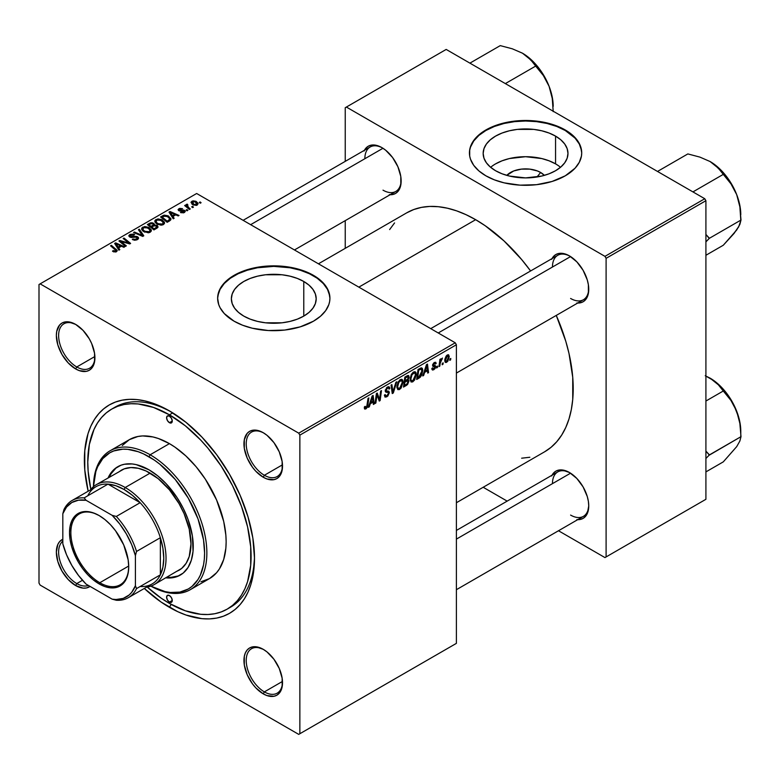 <?xml version="1.0" encoding="UTF-8"?>
<svg xmlns="http://www.w3.org/2000/svg" width="780" height="780" viewBox="0 0 780 780"><rect width="100%" height="100%" fill="white"/><g stroke="black" fill="none" stroke-linecap="round" stroke-linejoin="round"><path stroke-width="1.17" d="M540.637 172.487L536.971 177.001L540.637 172.487L544.342 175.373A21.304 12.295 180 0 0 540.637 172.487A21.304 12.295 180 0 0 506.795 175.373L513.737 170.957L521.41 169.124L529.727 169.124L537.4 170.957L540.637 172.487M560.508 167.3A42.413 24.482 0 0 0 555.555 163.868L555.555 136.11A42.413 24.482 180 0 1 567.976 153.416A42.413 24.482 180 0 1 541.798 176.036A42.413 24.482 180 0 1 495.583 170.732L490.308 167.027L486.389 162.786L483.98 158.194L483.161 153.416L483.98 148.639L486.389 144.047L490.308 139.815L495.583 136.11L502.008 133.058L509.34 130.796L517.296 129.402L533.842 129.402L541.798 130.796L549.13 133.058L555.555 136.11L560.83 139.815L564.749 144.047L567.167 148.639L567.976 153.416L567.167 158.194L564.749 162.786L560.83 167.027L555.555 170.732L549.13 173.774L541.798 176.036L525.574 177.908L509.34 176.036L502.008 173.774L495.583 170.732A42.413 24.482 180 0 1 483.161 153.416A42.413 24.482 180 0 1 509.34 130.796A42.413 24.482 180 0 1 555.555 136.11L555.555 163.868A42.413 24.482 0 0 0 490.639 167.3M581.704 153.163A56.14 32.409 0 0 0 565.266 130.504L565.266 129.977A56.14 32.409 180 0 1 581.714 152.899A56.14 32.409 180 0 1 547.053 182.842A56.14 32.409 180 0 1 485.872 175.812L494.383 179.849L504.085 182.842L520.065 185.153L536.523 184.684L552.035 181.477L565.266 175.812L575.084 168.178L579.296 162.308L581.441 156.068L581.714 152.899L580.632 146.572L577.434 140.488L568.971 132.337L561.181 127.842L547.053 122.947L531.073 120.637L520.065 120.637L509.272 121.875L499.102 124.312L485.872 129.977L478.891 134.891L473.704 140.488L470.506 146.572L469.697 149.721L469.697 156.068L470.506 159.218L473.704 165.301L478.891 170.908L485.872 175.812A56.14 32.409 180 0 1 469.433 152.899A56.14 32.409 180 0 1 504.085 122.947A56.14 32.409 180 0 1 565.266 129.977L565.266 130.504A56.14 32.409 0 0 0 504.299 123.425A56.14 32.409 0 0 0 469.433 153.163M243.789 316.105A42.413 24.482 180 0 1 231.368 298.789A42.413 24.482 180 0 1 257.546 276.169A42.413 24.482 180 0 1 303.771 281.473L303.771 316.105L297.336 319.147L290.004 321.409L282.048 322.803L265.502 322.803L257.546 321.409L250.214 319.147L243.789 316.105L238.514 312.39L234.595 308.159L232.186 303.566L231.368 298.789L232.186 294.011L234.595 289.419L238.514 285.188L243.789 281.473L250.214 278.431L257.546 276.169L265.502 274.774L282.048 274.774L290.004 276.169L297.336 278.431L303.771 281.473L309.046 285.188L312.956 289.419L315.373 294.011L316.192 298.789L315.373 303.566L312.956 308.159L309.046 312.39L303.771 316.105L303.771 281.473A42.413 24.482 180 0 1 316.192 298.789A42.413 24.482 180 0 1 290.004 321.409A42.413 24.482 180 0 1 243.789 316.105M329.921 298.526A56.14 32.409 0 0 0 313.472 275.876L313.472 275.35A56.14 32.409 180 0 1 329.921 298.262A56.14 32.409 180 0 1 295.259 328.214A56.14 32.409 180 0 1 234.078 321.185L242.59 325.221L252.291 328.214L268.281 330.525L284.729 330.057L300.241 326.849L313.472 321.185L320.453 316.27L325.65 310.674L328.838 304.59L329.648 301.441L329.921 298.262L328.838 291.944L325.65 285.86L317.177 277.709L304.97 271.313L295.259 268.32L279.279 266.009L268.281 266.009L257.478 267.248L247.319 269.685L234.078 275.35L227.097 280.264L221.91 285.86L218.722 291.944L217.639 298.262L218.722 304.59L220.057 307.671L224.269 313.55L234.078 321.185A56.14 32.409 180 0 1 217.639 298.262A56.14 32.409 180 0 1 252.291 268.32A56.14 32.409 180 0 1 313.472 275.35L313.472 275.876A56.14 32.409 0 0 0 252.506 268.798A56.14 32.409 0 0 0 217.639 298.526M263.806 649.662A25.662 14.82 -120 0 0 246.217 660.777A25.662 14.82 -120 0 0 264.361 691.889L263.231 693.849A27.271 15.746 60 0 1 243.945 660.455A27.271 15.746 60 0 1 263.231 649.321L255.85 646.756L252.515 646.893L249.6 647.966L247.201 649.964L245.417 652.782L244.316 656.321L244.316 665.008L247.201 674.7L252.515 683.914L255.85 687.892L263.231 693.849L266.994 695.594L273.946 696.277L276.861 695.204L279.26 693.206L281.044 690.388L282.145 686.849L282.145 678.161L279.26 668.47L273.946 659.256L266.994 651.924L263.231 649.321A27.271 15.746 60 0 1 282.516 682.715A27.271 15.746 60 0 1 263.231 693.849L264.361 691.889A25.662 14.82 60 0 1 247.601 669.269A25.662 14.82 60 0 1 251.531 648.707A25.662 14.82 60 0 1 263.806 649.662M62.819 541.164A25.662 14.82 -120 0 0 60.343 562.029A25.662 14.82 -120 0 0 76.771 583.576L75.631 585.546A27.271 15.746 60 0 1 57.613 560.791A27.271 15.746 60 0 1 62.819 539.243L59.602 541.651L57.817 544.469L56.355 552.142L57.817 561.512L62 571.145L68.26 579.589L75.631 585.546L83.011 588.11L86.346 587.974L90.041 586.394A27.271 15.746 60 0 1 75.631 585.546L76.771 583.576A25.662 14.82 60 0 1 60.343 562.029A25.662 14.82 60 0 1 62.819 541.164M76.206 324.733A25.662 14.82 -120 0 0 58.627 335.848A25.662 14.82 -120 0 0 76.771 366.961L75.631 368.921A27.271 15.746 60 0 1 56.355 335.527A27.271 15.746 60 0 1 75.631 324.392L68.26 321.828L64.925 321.965L62 323.047L59.602 325.036L56.725 331.393L56.355 335.527L57.817 344.897L62 354.529L68.26 362.973L75.631 368.921L79.394 370.666L86.346 371.358L89.271 370.276L91.669 368.287L93.444 365.459L94.546 361.92L94.546 353.233L91.669 343.541L89.271 338.783L83.011 330.349L75.631 324.392A27.271 15.746 60 0 1 94.916 357.786A27.271 15.746 60 0 1 75.631 368.921L76.771 366.961A25.662 14.82 60 0 1 60.002 344.341A25.662 14.82 60 0 1 63.941 323.778A25.662 14.82 60 0 1 76.206 324.733M263.806 433.046A25.662 14.82 -120 0 0 246.217 444.161A25.662 14.82 -120 0 0 264.361 475.264L263.231 477.233A27.271 15.746 60 0 1 243.945 443.83A27.271 15.746 60 0 1 263.231 432.705L259.467 430.96L252.515 430.267L249.6 431.35L247.201 433.339L244.316 439.706L244.316 448.393L247.201 458.084L252.515 467.298L255.85 471.276L263.231 477.233L266.994 478.978L273.946 479.661L276.861 478.579L279.26 476.59L281.044 473.772L282.145 470.233L282.145 461.546L279.26 451.854L273.946 442.64L266.994 435.298L263.231 432.705A27.271 15.746 60 0 1 282.516 466.099A27.271 15.746 60 0 1 263.231 477.233L264.361 475.264A25.662 14.82 60 0 1 247.601 452.654A25.662 14.82 60 0 1 251.531 432.091A25.662 14.82 60 0 1 263.806 433.046M94.887 356.499L76.771 366.961L94.887 356.499M82.475 580.281L76.771 583.576L82.475 580.281M282.477 681.428L264.361 691.889L282.477 681.428M282.477 464.812L264.361 475.264L282.477 464.812M430.726 328.633L557.768 255.284A25.662 14.82 60 0 1 570.043 256.24A25.662 14.82 -120 0 0 552.454 267.033M552.025 258.599A27.271 15.746 60 0 1 569.468 255.898L565.705 254.153L558.753 253.471L555.828 254.553L553.429 256.542L551.655 259.36M243.126 220.321L370.168 146.971A25.662 14.82 60 0 1 382.444 147.937A25.662 14.82 -120 0 0 364.855 158.72M364.426 150.286A27.271 15.746 60 0 1 381.869 147.595L378.105 145.85L371.153 145.158L368.238 146.24L365.84 148.229L364.055 151.047M456.388 530.439L557.768 471.9A25.662 14.82 60 0 1 570.043 472.865A25.662 14.82 -120 0 0 552.454 483.649M552.025 475.215A27.271 15.746 60 0 1 569.468 472.514L562.087 469.95L558.753 470.087L555.828 471.169L553.429 473.158L551.655 475.976M111.686 409.11A115.489 66.68 60 0 1 169.435 414.823L172.77 412.903L169.435 414.823L153.504 407.443L138.187 403.962L130.933 403.738L124.059 404.527L117.624 406.322L111.686 409.11L106.304 412.854L101.537 417.534L97.412 423.091L93.99 429.478L89.339 444.483L87.769 461.974L88.159 471.442L90.841 489.352A115.489 66.68 60 0 1 111.686 409.11L115.089 407.14A115.489 66.68 60 0 1 171.151 411.908A115.489 66.68 -120 0 0 113.412 408.164M169.435 410.894L152.841 403.202L144.739 400.871L136.88 399.584L129.334 399.34L122.177 400.169L115.469 402.041L109.278 404.937L103.681 408.847L98.699 413.712L94.409 419.503L90.841 426.163L88.033 433.612L84.776 450.616L84.776 469.872L88.159 491.215A120.295 69.459 60 0 1 169.435 410.894L169.435 410.894A120.295 69.459 60 0 1 254.494 558.236L252.866 538.132L248.02 516.906L240.162 495.388L229.583 474.396L216.694 454.74L201.981 437.171L186.03 422.37L169.435 410.894M169.435 607.347A120.295 69.459 60 0 1 144.3 588.451L161.099 602.062L177.772 611.686L186.03 615.04L201.981 618.667L209.528 618.901L216.694 618.082L223.402 616.21L229.583 613.304L235.189 609.394L240.162 604.529L244.452 598.738L248.02 592.088L250.838 584.63L252.866 576.449L254.494 558.236A120.295 69.459 60 0 1 169.435 607.347L171.142 604.383L169.435 607.347M406.692 212.852A137.943 79.638 -120 0 1 475.663 219.687L485.228 225.751L503.977 240.883L521.644 259.535L530.605 270.972A137.943 79.638 -120 0 0 475.663 219.687L358.849 287.137L475.663 219.687L466.108 214.714L456.641 210.863L447.349 208.192L438.34 206.71L429.683 206.437L421.473 207.382L413.79 209.528L406.692 212.852L318.445 263.806M544.635 451.786A137.943 79.638 -120 0 0 556.267 315.422L565.783 341.25L569.01 353.515L572.734 377.325L572.734 399.399L571.331 409.529L569.01 418.909L565.783 427.45L561.688 435.074L556.764 441.714L551.07 447.301L544.635 451.786L456.388 502.739M39 284.515L39 583.118L39 284.515L40.131 283.861L196.657 193.499L455.247 342.79L298.73 433.163L40.131 283.861L298.73 433.163L299.861 435.123L299.861 733.726L456.388 643.364L456.388 344.76L299.861 435.123L299.861 733.726L298.73 734.38L40.131 585.088L39 583.118L40.131 585.088L298.73 734.38L456.388 643.364L298.73 734.38L456.388 643.364L456.388 344.76L455.247 342.79L456.388 344.76L299.861 435.123L298.73 433.163L455.247 342.79L196.657 193.499L39 284.515M416.276 374.498L414.648 379.977L412.659 381.907L411.04 381.976L410.144 378.319L411.655 373.903L414.736 371.651L415.945 372.557L416.276 374.498L415.311 371.826L413.536 372.002L411.177 374.741L410.085 379.431L411.109 382.015L412.815 381.82L410.144 380.279L412.815 381.82L416.276 374.498L415.369 373.971L416.276 374.498M424.632 372.372L423.657 375.443L422.77 375.96L426.455 364.66L427.459 364.075L428.552 372.616L427.723 373.094L427.45 370.744L424.632 372.372L427.45 370.744L427.723 373.094L428.552 372.616L427.459 364.075L426.455 364.66L422.77 375.96L423.657 375.443L423.052 375.082L423.657 375.443L424.632 372.372L424.047 372.04L424.632 372.372M365.937 408.886L364.514 408.827L364.377 406.926L365.206 406.331L365.635 407.911L366.668 407.053L368.023 398.395L368.862 397.907L367.331 407.267L365.937 408.886L367.877 405.2L368.862 397.907L368.023 398.395L367.068 405.434L365.986 407.784L365.206 406.331L364.377 406.926L364.748 409.071L365.937 408.886L364.309 407.95L365.937 408.886M389.366 392.662L387.816 396.094L384.979 397.059L384.413 395.109L385.242 394.524L385.505 395.831L386.5 395.899L388.508 393.578L388.264 392.506L385.973 392.165L385.291 391.326L386.607 387.68L388.362 386.695L389.61 387.426L389.776 388.577L388.947 389.142L388.713 388.108L387.728 387.991L386.061 390.234L386.373 390.877L388.849 391.209L389.366 392.662L388.81 391.18L386.373 390.877L386.061 390.234L387.436 388.138L388.557 387.982L388.947 389.142L389.776 388.577L389.103 386.802L387.465 387.055L385.242 390.77L386.178 392.233L388.323 392.555L388.537 393.227L386.929 395.694L385.447 395.752L385.242 394.524L384.413 395.109L385.076 397.118L386.87 396.796L384.423 395.382L386.87 396.796L389.366 392.662L385.271 390.302L389.366 392.662M396.786 381.79L393.315 392.954L392.262 393.569L391.043 385.096L391.882 384.618L392.925 391.872L395.899 382.298L396.786 381.79L395.899 382.298L392.925 391.872L391.882 384.618L391.043 385.096L392.262 393.569L393.315 392.954L392.067 392.243L393.315 392.954L396.786 381.79M403.075 382.122L401.125 388.05L399.311 389.6L397.732 389.522L396.942 385.934L398.453 381.517L401.534 379.275L402.753 380.182L403.075 382.122L402.11 379.45L400.335 379.616L397.976 382.366L396.893 387.046L397.917 389.639L399.613 389.444L396.952 387.904L399.613 389.444L403.075 382.122L402.168 381.595L403.075 382.122M450.801 358.459L450.606 359.882L449.787 360.36L449.962 358.946L450.801 358.459L449.962 358.946L449.787 360.36L450.606 359.882L449.894 359.463L450.606 359.882L450.801 358.459M408.954 381.079L407.579 384.501L403.494 387.085L404.83 377.14L407.833 375.511L408.808 375.814L409.003 377.637L407.959 379.802L408.954 381.079L407.959 379.802L409.061 376.935L407.959 375.482L404.83 377.14L403.494 387.085L406.673 385.252L405.746 384.715L406.673 385.252L408.954 381.079L406.868 379.87L408.954 381.079M370.295 403.748L369.32 406.809L368.423 407.326L372.119 396.035L373.123 395.45L374.215 403.991L373.386 404.469L373.113 402.119L370.295 403.748L373.113 402.119L373.386 404.469L374.215 403.991L373.123 395.45L372.119 396.035L368.423 407.326L369.32 406.809L368.716 406.458L369.32 406.809L370.295 403.748L369.71 403.406L370.295 403.748M376.711 396.952L375.863 403.036L375.034 403.514L376.389 393.569L377.257 393.061L379.529 399.526L380.63 391.111L381.469 390.624L380.133 400.569L379.255 401.076L376.974 394.631L376.711 396.952L376.974 394.631L379.255 401.076L380.133 400.569L381.469 390.624L380.63 391.111L379.529 399.526L377.257 393.061L376.389 393.569L375.034 403.514L375.863 403.036L375.151 402.626L375.863 403.036L376.711 396.952L375.979 396.523L376.711 396.952M433.856 368.843L432.666 367.858L431.847 368.452L432.364 369.935L433.816 369.691L431.847 368.56L433.816 369.691L432.676 370.032L431.954 369.408L431.847 368.452L432.666 367.858L433.534 368.979L434.918 367.429L434.714 366.668L432.832 366.269L432.685 364.582L433.963 362.729L435.64 362.252L436.176 363.451L435.347 364.046L434.372 363.305L433.387 364.786L435.659 366.044L435.162 368.433L433.816 369.691L435.767 366.639L435.347 365.674L433.387 364.786L434.255 363.363L435.347 364.046L436.176 363.451L435.708 362.281L434.294 362.515L432.569 365.41L432.978 366.385L434.938 367.195L433.856 368.843L431.983 368.355M420.313 377.149L416.686 379.46L418.031 369.525L421.463 367.868L422.419 368.56L422.77 370.256L421.853 374.79L420.313 377.149L422.77 370.539L421.024 367.916L418.031 369.525L416.686 379.46L419.035 378.105L418.109 377.569L419.035 378.105L420.313 377.149L419.523 376.701L420.313 377.149M449.27 356.655L447.847 361.189L446.277 362.456L445.214 362.3L444.863 359.219L446.15 356.06L448.188 354.715L449.27 356.655L448.627 354.841L447.349 354.978L444.736 360.74L445.37 362.407L446.696 362.261L444.746 361.13L446.696 362.261L449.27 356.655L448.276 356.08L449.27 356.655M443.177 362.866L442.981 364.289L442.153 364.757L442.328 363.353L443.177 362.866L442.328 363.353L442.153 364.757L442.981 364.289L442.26 363.87L442.981 364.289L443.177 362.866M440.222 363.217L439.803 366.122L438.965 366.6L439.94 359.375L440.778 358.888L440.563 360.389L442.465 358.04L440.222 363.217L442.465 358.04L440.563 360.389L440.778 358.888L439.94 359.375L438.965 366.6L439.803 366.122L439.081 365.713L439.803 366.122L440.222 363.217L439.481 362.788L440.222 363.217M437.599 366.083L437.414 367.497L436.585 367.975L436.761 366.571L437.599 366.083L436.761 366.571L436.585 367.975L437.414 367.497L436.693 367.087L437.414 367.497L437.599 366.083M187.892 210.346L186.947 209.576L186.098 210.064L187.064 210.814L187.892 210.346L186.947 209.576L186.098 210.064L187.064 210.814L187.892 210.346M193.459 207.129L192.514 206.359L191.666 206.846L192.631 207.607L193.459 207.129L192.514 206.359L191.666 206.846L192.631 207.607L193.459 207.129M163.391 224.601L164.444 223.47L164.424 222.183L161.587 219.599L157.901 218.907L154.966 220.428L154.918 221.92L156.351 223.626L161.08 225.196L163.391 224.601L164.56 222.875L162.24 219.941L155.971 219.482L154.81 221.54L157.238 224.191L163.391 224.601M174.135 218.283L172.945 216.47L175.763 214.841L178.201 215.933L179.03 215.455L170.001 211.507L168.987 212.082L173.238 218.8L174.135 218.283L172.945 216.47L175.763 214.841L178.201 215.933L179.03 215.455L170.001 211.507L168.987 212.082L173.238 218.8L174.135 218.283M154.372 224.991L153.524 223.246L153.524 226.015L153.524 223.246L150.637 222.836L150.637 223.762L150.637 222.836L149.399 223.392L149.399 224.464L149.399 223.392L147.371 224.572L153.962 229.924L157.862 227.458L157.384 225.634L154.372 224.991L154.05 223.616L152.188 222.758L150.462 222.885L147.371 224.572L153.962 229.924L158.047 226.853L156.965 225.342L154.372 224.991L154.528 224.484M143.793 235.804L139.318 229.213L138.43 229.73L142.262 235.375L134.413 232.05L133.585 232.528L142.74 236.408L143.793 235.804L139.318 229.213L138.43 229.73L142.262 235.375L134.413 232.05L133.585 232.528L142.74 236.408L143.793 235.804M113.139 251.599L115.733 251.998L117.215 250.458L111.394 245.339L110.555 245.817L116.025 250.536L115.216 251.267L113.207 250.604L112.486 251.14L116.513 251.667L117.254 250.692L111.394 245.339L110.555 245.817L115.226 249.619L115.635 251.102L113.207 250.604L112.486 251.14L113.139 251.599M126.341 245.875L120.724 241.351L129.733 243.916L130.601 243.418L124.01 238.056L123.172 238.534L128.807 243.067L119.798 240.484L118.921 240.991L125.512 246.353L126.341 245.875L120.724 241.351L129.733 243.916L130.601 243.418L124.01 238.056L123.172 238.534L128.807 243.067L119.798 240.484L118.921 240.991L125.512 246.353L126.341 245.875M119.798 249.649L118.609 247.845L121.427 246.217L123.854 247.309L124.693 246.831L115.664 242.873L114.65 243.457L118.901 250.165L119.798 249.649L118.609 247.845L121.427 246.217L123.854 247.309L124.693 246.831L115.664 242.873L114.65 243.457L118.901 250.165L119.798 249.649M130.553 236.535L130.796 235.092L133.945 235.15L134.511 234.526L129.899 234.536L129.899 237.101L129.899 234.536L128.846 235.823L129.782 237.032L136.861 237.315L136.578 239.986L136.578 239.011L134.413 239.47L134.413 240.22L134.413 239.47L133.282 239.07L133.282 239.918L133.039 238.914L133.039 239.811L133.039 238.914L132.307 239.45L137.456 239.577L138.382 238.778L138.362 237.442L136.802 236.428L130.328 236.379L130.172 235.628L131.108 234.936L134.686 234.634L133.448 234.107L130.133 234.409L128.944 235.423L129.08 236.467L131.011 237.471L136.441 237.13L137.377 237.949L136.578 239.011L132.307 239.45L134.843 240.259L137.456 239.577L138.586 238.114L137.611 236.798L131.576 236.759L130.094 235.921L130.094 237.198M150.199 232.226L151.252 231.095L151.232 229.798L148.726 227.389L144.709 226.531L141.765 228.053L141.716 229.534L143.159 231.241L148.307 232.791L150.199 232.226L151.369 230.5L149.048 227.565L142.769 227.107L141.609 229.154L144.037 231.816L150.199 232.226M180.472 212.492L183.505 212.862L185.318 211.166L183.612 210.044L179.634 210.21L179.576 209.186L182.53 208.679L179.712 208.387L178.172 209.44L178.805 210.697L184.207 211.175L183.378 212.199L181.087 211.887L180.472 212.492L184.392 212.482L185.338 211.322L183.203 210.025L179.507 210.142L179.576 209.186L182.53 208.679L178.893 208.748L178.103 209.761L178.805 210.697L183.914 210.902L183.709 212.043L181.087 211.887L180.472 212.492M169.514 220.954L170.937 218.751L168.061 215.816L164.297 215.134L160.563 216.947L167.164 222.31L170.596 220.106L170.986 219.131L168.558 216.089L163.663 215.28L160.563 216.947L167.164 222.31L169.514 220.954M197.281 205.043L198.022 203.19L195.829 201.259L192.972 200.84L191.09 202.098L192.709 204.662L196.277 205.413L198.149 203.765L196.287 201.493L191.948 201.211L191.032 202.469L193.011 204.847L197.281 205.043M190.281 208.962L187.239 206.251L186.986 205.286L187.844 204.867L187.278 204.155L186.196 204.701L186.459 205.881L185.474 205.072L184.645 205.549L189.442 209.45L190.281 208.962L188.389 207.392L187.278 204.155L186.508 204.36L186.459 205.881L185.474 205.072L184.645 205.549L189.442 209.45L190.281 208.962M201.084 202.722L200.148 201.952L199.3 202.439L200.265 203.2L201.084 202.722L200.148 201.952L199.3 202.439L200.265 203.2L201.084 202.722M345.238 107.718L345.238 161.372L345.238 107.718L446.18 49.433L704.769 198.734L604.968 256.357L346.369 107.055L604.968 256.357L606.099 258.326L606.099 556.93L705.91 499.298L705.91 200.694L606.099 258.326L606.099 556.93L604.968 557.583L558.49 530.751L604.968 557.583L705.91 499.298L604.968 557.583L705.91 499.298L705.91 200.694L704.769 198.734L705.91 200.694L606.099 258.326L604.968 256.357L704.769 198.734L446.18 49.433L345.238 107.718M345.238 220.643L345.238 248.342L345.238 220.643M507.166 501.121L483.181 487.266L507.166 501.121M576.839 519.617L580.174 519.48L583.099 518.398L585.497 516.409L587.282 513.591L588.744 505.918L588.374 501.355L587.282 496.548L583.099 486.915L576.839 478.471L569.468 472.514A27.271 15.746 60 0 1 588.744 505.918A27.271 15.746 60 0 1 577.688 519.665M389.249 194.688L392.584 194.551L395.499 193.469L397.898 191.48L399.682 188.662L400.784 185.114L400.784 176.426L397.898 166.745L392.584 157.531L385.632 150.189L381.869 147.595A27.271 15.746 60 0 1 401.154 180.989A27.271 15.746 60 0 1 390.088 194.746M576.839 302.991L580.174 302.864L583.099 301.782L585.497 299.793L588.374 293.426L588.374 284.739L587.282 279.932L583.099 270.29L576.839 261.856L569.468 255.898A27.271 15.746 60 0 1 588.744 289.292A27.271 15.746 60 0 1 577.688 303.049M521.644 458.201L529.854 457.255M394.563 222.924L389.639 229.564M588.734 288.629A25.662 14.82 60 0 1 583.43 299.735A25.662 14.82 60 0 1 570.599 298.467A25.662 14.82 -120 0 0 588.734 288.629M401.144 180.316A25.662 14.82 60 0 1 395.831 191.431A25.662 14.82 60 0 1 383 190.154A25.662 14.82 -120 0 0 401.144 180.316M588.734 505.245A25.662 14.82 60 0 1 583.43 516.35A25.662 14.82 60 0 1 570.599 515.083A25.662 14.82 -120 0 0 588.734 505.245M254.485 556.237A115.489 66.68 60 0 1 230.578 607.172A115.489 66.68 60 0 1 228.852 608.108A115.489 66.68 -120 0 0 254.485 556.237M282.506 465.426A25.662 14.82 60 0 1 277.192 476.541A25.662 14.82 60 0 1 264.361 475.264A25.662 14.82 -120 0 0 282.506 465.426M282.506 682.042A25.662 14.82 60 0 1 277.192 693.157A25.662 14.82 60 0 1 264.361 691.889A25.662 14.82 -120 0 0 282.506 682.051M88.374 585.429A25.662 14.82 60 0 1 76.771 583.576A25.662 14.82 -120 0 0 88.374 585.429M94.906 357.123A25.662 14.82 60 0 1 89.603 368.228A25.662 14.82 60 0 1 76.771 366.961A25.662 14.82 -120 0 0 94.906 357.123M329.648 295.61L327.502 289.38L323.29 283.51L317.177 278.226L309.397 273.731L300.241 270.202L290.072 267.774L273.78 266.38L257.478 267.774L247.319 270.202L238.163 273.731L230.383 278.226L224.269 283.51L220.057 289.38L217.912 295.61M581.441 150.248L579.296 144.007L575.084 138.138L565.266 130.504L556.764 126.467L547.053 123.474L536.523 121.631L525.574 121.007L514.615 121.631L504.085 123.474L494.383 126.467L485.872 130.504L478.891 135.408L473.704 141.014L470.506 147.098L469.697 150.248M555.555 163.868L549.13 160.826L541.798 158.564L525.574 156.702L509.34 158.564L502.008 160.826L495.583 163.868M119.798 241.702L119.798 240.484L119.798 241.702M123.864 242.326L123.864 241.595L123.864 242.326M126.828 243.126L126.828 242.414L126.828 243.126M128.807 243.662L128.807 243.067L128.807 243.662M124.01 239.226L124.01 238.056L124.01 239.226M120.724 242.453L120.724 241.351L120.724 242.453M122.343 243.779L122.343 242.59L122.343 243.779M115.664 245.047L115.664 242.873L115.664 245.047M118.609 249.698L118.609 247.845L118.609 249.698M118.131 247.046L116.873 245.047L116.873 246.968L116.873 245.047L115.908 243.73L115.908 245.447L115.908 243.73L120.383 245.749L120.383 246.811L120.383 245.749L118.131 247.046L118.131 248.947L118.131 247.046L115.908 243.73L120.383 245.749L118.131 247.046M113.207 251.638L113.207 250.604L113.207 251.638M113.831 251.92L113.831 251.043L113.831 251.92M115.635 252.018L115.635 251.102L115.635 252.018M116.025 251.901L116.025 250.575L115.635 251.102M111.394 246.499L111.394 245.339L111.394 246.499M116.23 251.813L116.23 249.268L116.23 251.813M136.861 237.315L137.377 239.616M131.576 237.52L131.576 236.759L131.576 237.52M133.819 237.296L133.819 236.418L133.819 237.296M137.611 239.489L137.611 236.798L137.611 239.489M134.413 232.879L134.413 232.05L134.413 232.879M139.912 235.209L139.912 234.332L139.912 235.209M142.262 236.203L142.262 235.375L142.262 236.203M139.318 231.055L139.318 229.213L139.318 231.055M142.769 230.929L142.769 227.107L142.769 230.929M149.048 228.618L149.048 227.565L149.048 228.618M142.867 229.135L143.91 227.536L146.591 227.37L149.935 229.73L149.331 232.596L149.331 231.65L146.728 232.011L143.832 230.626L142.867 229.135L143.666 227.653L148.132 227.984L150.13 230.431L149.331 231.65L144.905 231.358L144.905 232.235L142.867 229.135L142.867 231.016L142.857 228.891L142.857 231.007M156.965 228.199L156.965 225.342L156.965 228.199M151.037 226.385L148.98 224.708L148.98 225.868L148.98 224.708L150.394 223.899L152.734 223.743L153.387 224.64L153.387 226.093L153.387 224.64L152.373 226.678L152.373 225.605L151.037 226.385L151.037 227.546L151.037 226.385L148.98 224.708L151.339 223.48L153.017 223.928L153.26 224.923L151.037 226.385M153.387 226.093L153.387 224.64M154.03 228.823L151.807 227.009L151.807 228.169L151.807 227.009L153.553 225.995L156.117 225.81L156.351 228.55L156.351 227.428L155.581 228.998L155.581 227.926L154.03 228.823L154.03 229.886L154.03 228.823L151.807 227.009L154.596 225.556L156.4 226.005L156.517 227.263L154.03 228.823M156.79 228.296L156.79 226.707L156.351 227.428M181.087 212.774L181.087 211.887L181.087 212.774M183.709 212.794L183.709 212.043L183.709 212.794M183.914 210.902L183.709 212.043M178.893 210.746L178.893 208.748L178.893 210.746M179.507 210.142L179.576 209.186M180.053 211.058L180.053 210.366L180.053 211.058M181.252 210.961L181.252 210.268L181.252 210.961M183.203 210.707L183.203 210.025L183.203 210.707M184.675 212.306L184.675 210.386L184.675 212.306M170.001 213.681L170.001 211.507L170.001 213.681M172.945 218.332L172.945 216.47L172.945 218.332M172.468 215.67L171.21 213.681L171.21 215.592L171.21 213.681L170.245 212.365L170.245 214.071L170.245 212.365L174.72 214.373L174.72 215.446L174.72 214.373L172.468 215.67L172.468 217.581L172.468 215.67L170.245 212.365L174.72 214.373L172.468 215.67M162.542 216.879L162.542 215.806L162.542 216.879M163.663 216.236L163.663 215.28L163.663 216.236L167.68 216.538L169.738 218.966L168.285 220.584L168.285 221.656L168.285 220.584L167.232 221.198L162.172 217.094L162.172 218.254L162.172 217.094L165.418 215.797L169.055 217.591L169.669 219.346L167.232 221.198L167.232 222.271L167.232 221.198L162.172 217.094L163.644 216.255M168.558 217.123L168.558 216.089L168.558 217.123M155.971 223.314L155.971 219.482L155.971 223.314M162.24 221.003L162.24 219.941L162.24 221.003M156.068 221.52L157.102 219.921L159.793 219.755L163.137 222.105L162.523 224.971L162.523 224.035L159.637 224.338L157.034 223.002L156.068 221.52L156.868 220.038L161.333 220.37L163.322 222.817L162.523 224.035L158.096 223.743L158.096 224.62L156.068 221.52L156.068 223.402L156.049 221.276L156.049 223.382M191.948 204.097L191.948 201.211L191.948 204.097M196.287 202.576L196.287 201.493L197.028 203.755L196.56 205.345L196.56 204.623L193.752 204.321L192.631 201.649L195.458 201.971L196.56 204.623L193.752 204.321L193.752 205.198L192.27 201.961L194.123 201.464L196.248 202.547M192.114 204.233L192.631 201.649M197.038 205.169L197.038 203.882L196.56 204.623M192.514 207.509L192.514 206.359L192.514 207.509M185.474 206.232L185.474 205.072L185.474 206.232M186.459 207.031L186.459 205.881L186.459 207.031M186.508 204.36L186.459 205.881M187.278 204.984L187.278 204.155L187.278 204.984M186.956 207.422L187.249 204.994M188.389 208.591L188.389 207.392L188.389 208.591M186.947 210.727L186.947 209.576L186.947 210.727M200.148 203.102L200.148 201.952L200.148 203.102M408.554 375.57L407.959 375.482M407.131 375.823L409.061 376.935L407.131 375.823M407.384 379.46L407.959 379.802L407.384 379.46M408.496 379.899L407.959 379.802M406.77 376.028L407.94 376.701L405.512 377.822L405.093 380.923L405.512 377.822L404.8 377.413L405.512 377.822L406.926 377.003L406 376.467L408.232 377.442L407.774 378.992L405.093 380.923L404.381 380.503L405.093 380.923L407.14 379.675L408.125 378.212L407.95 376.711L408.232 377.442M406.614 380.035L407.843 380.747L404.937 382.083L404.479 385.437L404.937 382.083L404.225 381.673L404.937 382.083L406.682 381.069L405.756 380.533L408.125 381.527L406.838 384.033L404.479 385.437L403.767 385.027L404.479 385.437L406.838 384.033L408.067 382.102L407.823 380.738L408.125 381.527M397.712 386.617L398.629 382.697L397.995 382.327L398.629 382.697L400.306 380.708L399.497 380.24L401.554 380.601L402.256 382.493L399.672 388.333L398.424 388.44L396.923 386.159L398.648 388.528L400.842 387.182L402.246 382.863L402.012 381.127L401.154 380.474L398.794 382.385L397.712 386.617M391.609 389.044L392.642 389.639L391.609 389.044M391.94 391.306L392.925 391.872L391.94 391.306M384.413 395.158L385.447 395.752L384.413 395.158M384.413 395.226L385.447 395.752M385.281 391.228L387.163 392.32L385.281 391.228M385.573 391.882L386.178 392.233L385.573 391.882M387.485 387.046L389.785 388.372L387.485 387.046M387.309 387.143L389.776 388.577L387.309 387.143M386.627 387.67L387.436 388.138L386.627 387.67M385.349 389.825L386.061 390.234L385.349 389.825M386.373 390.877L386.061 390.234M364.523 406.819L365.137 407.17L364.523 406.819M365.986 407.784L365.137 407.17M367.156 404.781L367.877 405.2L367.156 404.781M373.269 403.445L374.215 403.991L373.269 403.445M372.187 401.583L373.113 402.119L372.187 401.583M370.753 402.412L371.846 399.058L371.241 398.716L371.846 399.058L372.508 396.805L371.962 396.494L372.996 401.115L370.753 402.412L370.149 402.07L370.753 402.412L372.996 401.115L372.508 396.805L370.753 402.412M377.12 395.187L378.339 395.889L377.12 395.187M377.783 397.215L379.109 397.976L377.783 397.215M378.427 398.892L379.529 399.526L378.427 398.892M378.768 399.789L380.133 400.569L378.768 399.789M376.291 394.241L376.974 394.631L376.291 394.241M433.973 366.532L434.762 366.707M434.421 362.437L436.176 363.451L434.421 362.437M434.255 363.363L435.347 364.046M432.744 364.406L433.387 364.786L432.744 364.406M432.637 364.796L433.475 365.274L432.637 364.796M434.158 365.479L433.475 365.274M433.573 365.381L432.627 364.825M427.606 372.07L428.552 372.616L427.606 372.07M426.523 370.217L427.45 370.744L426.523 370.217M425.09 371.046L426.182 367.692L425.578 367.341L426.182 367.692L426.845 365.44L426.299 365.128L427.343 369.74L425.09 371.046L424.486 370.695L425.09 371.046L427.343 369.74L426.845 365.44L425.09 371.046M421.931 368.014L421.024 367.916M421.873 370.012L422.77 370.539L421.873 370.012M420.947 369.067L418.704 370.198L417.68 377.822L420.966 375.024L421.951 370.958L420.947 369.067L421.951 370.958L418.743 377.208L417.68 377.822L416.969 377.403L417.68 377.822L418.704 370.198L417.992 369.788L418.704 370.198L419.913 369.505L418.977 368.969L419.913 369.505L420.947 369.067L419.884 368.452L421.375 369.145L420.03 368.365M410.914 379.002L411.83 375.073L411.197 374.712L411.83 375.073L413.507 373.084L412.698 372.616L414.745 372.976L415.447 374.878L412.873 380.718L411.616 380.815L410.124 378.544L411.85 380.913L414.043 379.567L415.438 375.238L415.214 373.503L414.356 372.85L411.986 374.77L410.914 379.002M447.31 355.836L446.043 357.572L445.565 360.477L446.17 361.549L447.525 360.545L448.441 357.396L447.847 355.709L447.31 355.836L448.441 357.123L446.706 361.423L444.795 359.716L445.555 360.155L447.31 355.836L446.677 355.465L448.012 355.777L447.008 355.202M446.706 361.423L444.736 360.76M439.861 359.98L440.563 360.389L439.861 359.98M441.295 358.781L442.133 359.268L441.295 358.781M441.178 358.985L441.724 359.297L441.178 358.985M99.791 582.728A40.901 23.614 -120 0 0 128.71 566.417A40.901 23.614 60 0 1 120.247 584.746A40.901 23.614 60 0 1 99.791 582.728L128.71 566.026L99.791 582.728A40.901 23.614 60 0 1 73.076 546.683A40.901 23.614 60 0 1 79.345 513.903A40.901 23.614 60 0 1 99.46 515.736A40.901 23.614 -120 0 0 70.873 532.828A40.901 23.614 -120 0 0 99.791 582.728L99.109 583.898L99.791 582.728M99.109 515.541L99.109 515.541A41.866 24.17 60 0 1 128.72 566.816A41.866 24.17 60 0 1 99.109 583.898L93.337 579.91L87.779 574.762L82.67 568.649L78.175 561.805L71.76 547.014L70.083 539.624L69.508 532.633L70.083 526.285L71.76 520.855L74.5 516.516L78.175 513.464L82.67 511.807L87.779 511.602L93.337 512.86L99.109 515.541L104.891 519.529L110.438 524.677L115.557 530.79L123.728 544.937L128.144 559.816L128.72 566.816L128.144 573.154L126.457 578.594L123.728 582.923L120.042 585.975L115.557 587.642L110.438 587.837L104.891 586.579L99.109 583.898A41.866 24.17 60 0 1 69.508 532.633A41.866 24.17 60 0 1 99.109 515.541M87.769 495.787A56.14 32.409 60 0 1 107.981 484.127A56.14 32.409 60 0 1 124.069 489.479L125.2 487.51A57.739 33.335 -120 0 0 90.373 489.947A57.739 33.335 60 0 1 96.33 484.653A57.739 33.335 60 0 1 125.2 487.51L150.15 473.109L125.2 487.51A57.739 33.335 60 0 1 162.922 538.395A57.739 33.335 60 0 1 154.07 584.668A57.739 33.335 60 0 1 146.513 587.184A57.739 33.335 -120 0 0 164.502 544.567A57.739 33.335 -120 0 0 125.2 487.51L124.069 489.479L115.849 485.726L107.981 484.127L140.147 502.691L132.278 495.212L124.069 489.479A56.14 32.409 60 0 1 140.147 502.691A56.14 32.409 60 0 1 160.358 537.703L160.358 574.841L162.903 567.226L163.761 558.236L162.903 548.252L160.358 537.703A56.14 32.409 60 0 1 160.358 574.841A56.14 32.409 60 0 1 140.147 586.511M107.981 484.127L140.147 502.691L116.327 516.438L112.144 515.336L86.083 500.292L84.162 497.874L107.981 484.127A56.14 32.409 -120 0 0 95.998 486.7L72.179 500.448A56.14 32.409 60 0 1 84.162 497.874L107.981 484.127M72.179 500.448A56.14 32.409 60 0 0 63.95 509.545L62.819 513.718A54.532 31.483 60 0 1 86.083 500.292L84.162 497.874A56.14 32.409 -120 0 0 63.95 509.545L62.819 513.718L62.819 543.816L66.544 554.765L71.848 565.461L78.468 575.406L86.083 584.103L112.144 599.157L116.327 600.259A56.14 32.409 -120 0 0 136.539 588.588L135.408 585.721L135.408 555.633L136.539 551.45L160.358 537.703L160.358 574.841L136.539 588.588A56.14 32.409 60 0 1 128.32 597.685A56.14 32.409 60 0 1 116.327 600.259L112.144 599.157L116.054 599.508L123.22 598.396L129.217 594.935L131.684 592.371L135.408 585.721L135.408 555.633L131.684 544.684L126.38 533.978L119.759 524.033L112.144 515.336L86.083 500.292L78.468 500.194L71.848 502.495L66.544 507.078L62.819 513.718L62.819 543.816A54.532 31.483 60 0 0 86.083 584.103L112.144 599.157A54.532 31.483 60 0 0 135.408 585.721L136.539 588.588L160.358 574.841A56.14 32.409 -120 0 1 152.139 583.937L128.32 597.685M160.358 537.703A56.14 32.409 -120 0 0 140.147 502.691L116.327 516.438A56.14 32.409 60 0 1 136.539 551.45L160.358 537.703M136.539 551.45A56.14 32.409 -120 0 0 116.327 516.438L112.144 515.336A54.532 31.483 60 0 1 135.408 555.633L136.539 551.45M169.435 422.682A4.007 2.311 60 0 1 166.813 419.152A4.007 2.311 60 0 1 167.427 415.935A4.007 2.311 60 0 1 169.435 416.14L171.434 418.255L172.273 421.044L169.435 422.682L167.427 420.566L166.598 417.768L167.427 415.935L169.435 416.14A4.007 2.311 60 0 1 172.048 419.669A4.007 2.311 60 0 1 171.434 422.887L169.435 422.682L172.273 421.044L171.434 422.887A4.007 2.311 60 0 1 169.435 422.682M169.435 602.111A4.007 2.311 60 0 1 166.813 598.572A4.007 2.311 60 0 1 167.427 595.364A4.007 2.311 60 0 1 169.435 595.559L171.434 597.675L172.273 600.473L169.435 602.111L167.427 599.995L166.598 597.197L167.427 595.364L169.435 595.559A4.007 2.311 60 0 1 172.048 599.089A4.007 2.311 60 0 1 171.434 602.306L169.435 602.111L172.273 600.473L171.434 602.306A4.007 2.311 60 0 1 169.435 602.111M118.316 466.411A62.556 36.114 -120 0 0 109.249 477.194L111.14 473.655L115.957 468.107M108.118 477.848A62.556 36.114 60 0 1 117.741 466.732A62.556 36.114 60 0 1 149.019 469.833L157.648 475.8L165.945 483.493L177.079 497.63L183.212 508.248L188.029 519.353L192.397 535.987L193.04 551.333L191.344 560.176L188.029 567.508L183.212 573.056L177.079 576.596L173.589 577.571L165.857 577.863A62.556 36.114 60 0 0 180.297 575.084L180.297 575.084A62.556 36.114 60 0 0 189.881 524.959A62.556 36.114 60 0 0 149.019 469.833L136.178 464.617L132.093 463.944L124.439 464.256L120.959 465.221L114.826 468.76L110.009 474.308L108.118 477.848M150.15 454.769L149.019 456.739A78.595 45.377 60 0 1 204.584 551.899A78.595 45.377 60 0 1 150.901 586.131A80.204 46.303 -120 0 0 206.856 552.581A80.204 46.303 -120 0 0 150.15 454.769A80.204 46.303 60 0 1 202.547 525.447A80.204 46.303 60 0 1 190.252 589.709A80.204 46.303 60 0 1 150.871 586.141L165.145 591.63L170.284 592.478L179.897 592.098L188.311 588.978L191.977 586.423L198.032 579.462L200.362 575.114L203.522 564.895L204.321 559.133L204.594 552.991L203.522 539.858L198.032 518.953L188.311 498.215L175.217 479.437L159.861 464.227L154.469 460.19L143.569 453.901L138.177 451.708L127.745 449.339L122.821 449.183L113.763 450.947L109.717 452.839L102.804 458.581L97.675 466.703L95.833 471.578L93.473 486.661A80.204 46.303 60 0 1 110.048 450.801A80.204 46.303 60 0 1 150.15 454.769L169.435 443.635L150.15 454.769A80.204 46.303 -120 0 0 93.444 486.691A78.595 45.377 60 0 1 149.019 456.739L150.15 454.769M190.252 589.709L209.528 578.575A80.204 46.303 -120 0 0 221.822 514.312A80.204 46.303 -120 0 0 169.435 443.635L174.993 447.164L185.893 455.959L196.17 466.801L205.413 479.271L216.586 499.96L223.704 521.44L225.868 535.285L226.141 541.866L225.868 548.125L223.704 559.465L219.443 568.864L216.586 572.725L209.537 578.575L200.938 581.763M169.435 414.823A115.489 66.68 60 0 1 244.881 516.594A115.489 66.68 60 0 1 227.175 609.141A115.489 66.68 60 0 1 169.435 603.418A115.489 66.68 60 0 1 147.254 587.067L161.431 598.338L169.435 603.418L185.367 610.808L200.684 614.279L207.928 614.504L214.802 613.724L221.237 611.92L227.175 609.141L232.557 605.387L237.334 600.707L241.449 595.15L244.881 588.764L247.582 581.607L250.702 565.285L250.702 546.8L247.582 526.87L241.449 506.249L232.557 485.745L221.237 466.138L207.928 448.188L200.684 440.047L185.367 425.831L169.435 414.823M118.589 472.124L121.28 470.243A57.739 33.335 60 0 1 150.15 473.109A57.739 33.335 60 0 1 187.873 523.994A57.739 33.335 60 0 1 179.02 570.258L176.056 571.652M122.284 445.517L129.334 439.666L137.924 436.488L142.701 435.932L152.968 436.956L158.369 438.506L169.435 443.635A80.204 46.303 -120 0 0 129.334 439.666L110.048 450.801M180.853 574.743A62.556 36.114 -120 0 1 166.988 577.21L171.005 577.337L178.21 575.942M96.33 484.653L124.244 468.848L130.903 467.561L138.294 468.293L146.153 471.023L158.116 478.608L169.397 489.781L179.02 503.587L184.099 513.659L189.228 529.123L190.983 543.826L189.228 556.501L186.157 563.267L181.711 568.386L154.07 584.668M570.57 473.187L456.388 539.117L570.57 473.187M736.681 446.648L739.859 441.051L741 436.663L739.859 423.365L736.681 411.206A43.397 25.057 -120 0 1 740.785 431.301L739.742 421.522L736.681 411.206L731.806 401.056L725.449 391.755A43.397 25.057 -120 0 0 710.102 378.154L705.237 375.726L714.246 380.923L717.717 383.994L723.284 391.004L705.91 401.027L723.284 391.004L730.948 400.442L736.681 411.206A43.397 25.057 -120 0 0 725.449 391.755L723.362 391.199L725.449 391.755L721.851 387.631L710.102 378.154L717.717 383.994L730.948 400.442L734.077 405.561L738.592 417.154L739.859 423.365L741 436.663L709.244 454.994L705.91 451.094L709.03 454.447A49.813 28.762 60 0 1 709.03 455.296L741 436.663L739.859 441.051L736.681 446.648L723.284 461.867L705.91 471.9L723.284 461.867L734.448 449.212M705.91 458.484L709.03 455.296A49.813 28.762 -120 0 0 709.03 454.447L709.03 455.296L705.91 458.484M570.57 256.571L438.233 332.972L570.57 256.571M740.785 219.921L739.742 204.906L736.681 194.591A43.397 25.057 -120 0 0 710.102 161.538L714.246 164.297L720.564 170.693L730.977 183.875L736.681 194.591L731.806 184.441L721.851 171.015L710.102 161.538L699.913 157.111L687.853 153.923L657.511 171.444L687.853 153.923L699.913 157.111L710.102 161.538A43.397 25.057 -120 0 0 709.946 161.441M709.858 161.392L717.717 167.378L723.284 174.379L692.942 191.899L723.284 174.379L730.977 183.875L736.681 194.591L739.859 206.788L741 220.038L739.869 224.416L736.681 230.022L723.284 245.242L705.91 255.274L723.284 245.242L734.117 233.386L738.455 226.892M705.91 241.868L709.244 238.378L741 220.038L709.244 238.378L705.91 234.468L709.03 237.832A49.813 28.762 60 0 1 709.03 238.68L709.03 237.832A49.813 28.762 -120 0 1 709.03 238.68L705.91 241.868M734.448 232.596L738.611 226.99L741 220.038L739.859 206.788L736.681 194.591A43.397 25.057 -120 0 1 740.785 214.685M250.643 224.669L382.97 148.268L250.643 224.669M505.342 83.596L535.684 66.076L543.348 75.514L549.081 86.287L552.26 98.436L553.205 111.228L552.26 98.436L550.992 92.225L549.081 86.287L544.206 76.128L534.251 62.702L522.512 53.225L530.117 59.075L535.684 66.076L505.342 83.596M553.196 111.608L552.152 96.603L549.081 86.287A43.397 25.057 -120 0 0 522.512 53.225L512.314 48.809L500.253 45.62L469.911 63.141L500.253 45.62L512.314 48.809L522.259 53.089M522.356 53.137A43.397 25.057 -120 0 1 522.512 53.225L526.656 55.994L532.964 62.38L543.348 75.514L549.081 86.287A43.397 25.057 -120 0 1 553.196 106.372M586.901 297.726L456.388 373.084M586.901 514.351L456.388 589.7M150.13 230.461L150.13 232.264M184.255 211.38L184.255 212.55M179.195 209.693L179.195 210.883M169.738 218.966L169.738 220.818M163.322 222.836L163.322 224.64M401.544 380.591L400.101 379.762M398.424 388.44L396.913 387.562M388.557 387.982L387.212 387.202M365.391 407.862L364.338 407.257M435.035 363.256L434.041 362.68M414.745 372.976L413.302 372.148M411.616 380.815L410.104 379.948M230.578 607.172L227.175 609.141M740.785 431.301L740.785 436.537M294.45 249.961L395.831 191.431"/></g></svg>
